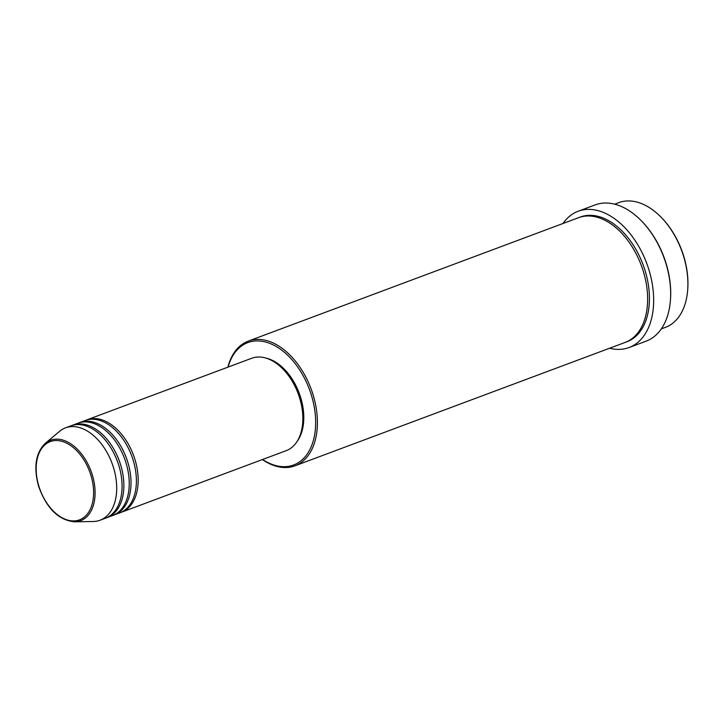 <?xml version="1.0" encoding="UTF-8"?>
<svg xmlns="http://www.w3.org/2000/svg" width="724" height="724" viewBox="0 0 724 724"><rect width="100%" height="100%" fill="white"/><g stroke="black" fill="none" stroke-linecap="round" stroke-linejoin="round"><path stroke-width="1.09" d="M86.111 420.173A49.313 31.168 69.5 0 1 86.998 419.82A49.313 31.168 69.5 0 1 134.899 459.333A49.313 31.168 69.5 0 1 121.523 512.203A49.313 31.168 69.5 0 1 120.627 512.52M78.952 422.852A49.313 31.168 69.5 0 1 79.839 422.49L85.206 420.49A49.313 31.168 69.5 0 1 133.116 460.002A49.313 31.168 69.5 0 1 119.741 512.873L114.365 514.882A49.313 31.168 69.5 0 1 113.469 515.198M79.839 422.49A49.313 31.168 69.5 0 1 127.741 462.012A49.313 31.168 69.5 0 1 114.365 514.882M71.794 425.531A49.313 31.168 69.5 0 1 72.681 425.169L78.047 423.16A49.313 31.168 69.5 0 1 125.958 462.681A49.313 31.168 69.5 0 1 112.582 515.551L107.206 517.56A49.313 31.168 69.5 0 1 106.301 517.868M72.681 425.169A49.313 31.168 69.5 0 1 120.582 464.681A49.313 31.168 69.5 0 1 107.206 517.56M65.522 427.848L70.889 425.839A49.313 31.168 69.5 0 1 118.79 465.351A49.313 31.168 69.5 0 1 105.414 518.23L100.048 520.23A49.313 31.168 69.5 0 1 93.251 521.497L74.663 521.823A42.951 27.15 69.5 0 0 92.238 474.663A42.951 27.15 69.5 0 0 45.322 443.296L59.558 431.35A49.313 31.168 69.5 0 1 65.522 427.848A49.313 31.168 69.5 0 1 113.424 467.36A49.313 31.168 69.5 0 1 100.048 520.23M660.777 216.901L661.329 217.462A65.341 41.295 69.5 0 1 683.61 255.816A65.341 41.295 69.5 0 1 687.8 288.297L687.746 289.075A66.572 42.073 -110.5 0 0 683.483 255.988A66.572 42.073 -110.5 0 0 660.777 216.901A66.572 42.073 -110.5 0 0 618.812 202.639L614.685 204.186M661.293 328.904L665.428 327.366A66.572 42.073 -110.5 0 0 687.746 289.075M262.604 459.478A65.341 41.295 -110.5 0 0 306.37 455.197A65.341 41.295 -110.5 0 0 311.32 394.951A65.341 41.295 -110.5 0 0 267.98 342.733A65.341 41.295 -110.5 0 0 228.078 367.095M227.87 367.168A66.572 42.073 69.5 0 1 248.314 341.104A66.572 42.073 69.5 0 1 312.976 394.453A66.572 42.073 69.5 0 1 294.921 465.831A66.572 42.073 69.5 0 1 262.405 459.559M641.03 220.476L641.573 221.037A71.504 45.196 69.5 0 1 665.962 263.011A71.504 45.196 69.5 0 1 670.551 298.55L670.496 299.329A72.735 45.974 -110.5 0 0 665.836 263.174A72.735 45.974 -110.5 0 0 641.03 220.476A72.735 45.974 -110.5 0 0 595.173 204.892L578.177 211.245A72.735 45.974 69.5 0 1 648.831 269.536A72.735 45.974 69.5 0 1 629.102 347.52A72.735 45.974 69.5 0 1 609.59 348.226M629.102 347.52L646.107 341.167A72.735 45.974 -110.5 0 0 670.496 299.329M248.314 341.104L578.539 217.689A66.572 42.073 69.5 0 1 643.211 271.038A66.572 42.073 69.5 0 1 625.156 342.416L294.921 465.831M86.998 419.82L251.671 358.28A49.313 31.168 69.5 0 1 299.573 397.793A49.313 31.168 69.5 0 1 286.197 450.663L121.523 512.203M266.025 358.108A48.083 30.39 69.5 0 1 300.596 397.286A48.083 30.39 69.5 0 1 297.139 441.378M562.982 223.508A72.735 45.974 69.5 0 1 578.177 211.245M38.942 486.383A41.757 26.39 -110.5 0 0 77.206 520.52A41.757 26.39 -110.5 0 0 90.835 475.071A41.757 26.39 -110.5 0 0 52.571 440.934A41.757 26.39 -110.5 0 0 38.942 486.383M579.444 217.372A66.572 42.073 69.5 0 1 645.003 270.369A66.572 42.073 69.5 0 1 626.043 342.063M45.322 443.296C35.612 452.907 33.385 467.279 38.653 486.419C46.608 508.456 58.608 520.257 74.663 521.823"/></g></svg>
